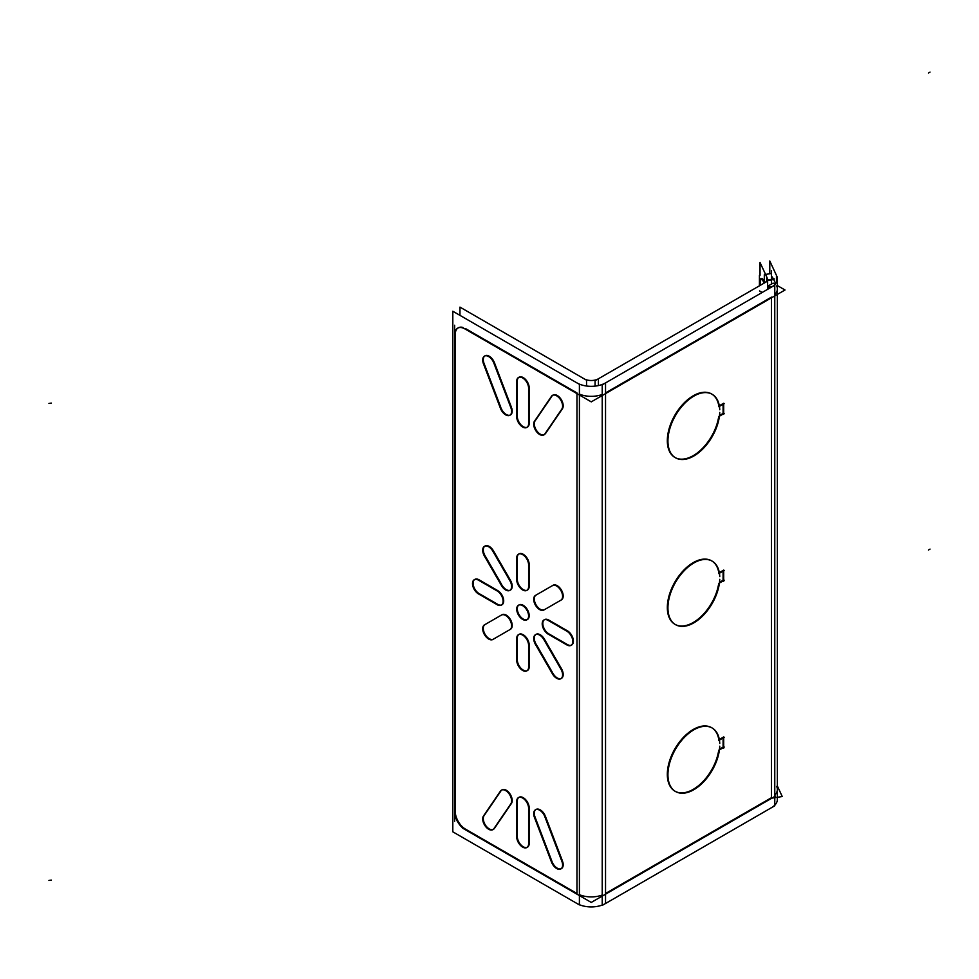 <?xml version="1.0" encoding="UTF-8"?>
<svg xmlns="http://www.w3.org/2000/svg" width="979" height="979" viewBox="0 0 979 979"><rect width="100%" height="100%" fill="white"/><g stroke="black" fill="none" stroke-linecap="round" stroke-linejoin="round"><path stroke-width="1.47" d="M455.247 335.136L455.247 810.771L455.247 335.136M455.247 811.432A14.428 8.334 -120 0 0 465.453 829.103A14.428 8.334 -120 0 1 455.247 811.432M466.028 829.446L576.974 893.484L466.028 829.446M576.974 392.922L465.453 328.54L576.974 392.922M457.952 328.014A14.428 8.334 -120 0 0 455.247 334.426A14.428 8.334 -120 0 1 462.896 327.439A14.428 8.334 -120 0 0 458.245 327.83M571.663 645.002A8.419 4.858 -120 0 0 573.058 638.626A8.419 4.858 -120 0 0 568.028 631.198A8.419 4.858 -120 0 1 573.4 641.478A8.419 4.858 -120 0 1 567.453 644.586A8.419 4.858 -120 0 0 571.344 645.149M566.829 644.219L549.317 634.111L566.829 644.219M548.118 619.719A8.419 4.858 -120 0 0 544.544 619.621A8.419 4.858 -120 0 0 543.259 626.364A8.419 4.858 -120 0 0 548.754 633.78A8.419 4.858 -120 0 1 542.807 623.856A8.419 4.858 -120 0 1 548.118 619.719M548.754 620.05L567.453 630.843L548.754 620.05M527.461 670.517A8.419 4.858 -120 0 0 529.174 667.372A8.419 4.858 -120 0 1 522.933 669.905A8.419 4.858 -120 0 1 517.304 659.797A8.419 4.858 -120 0 0 520.779 668.057A8.419 4.858 -120 0 0 527.155 670.676M517.304 659.136L517.304 638.932L517.304 659.136M518.76 634.539A8.419 4.858 -120 0 0 517.304 638.198A8.419 4.858 -120 0 1 522.97 634.612A8.419 4.858 -120 0 1 529.174 644.39A8.419 4.858 -120 0 0 525.258 636.326A8.419 4.858 -120 0 0 519.041 634.355M529.198 645.075L529.198 666.662L529.198 645.075M497.124 603.982L479.624 593.874L497.124 603.982M478.413 579.482A8.419 4.858 -120 0 0 474.839 579.384A8.419 4.858 -120 0 0 473.555 586.127A8.419 4.858 -120 0 0 479.049 593.543A8.419 4.858 -120 0 1 473.114 583.606A8.419 4.858 -120 0 1 478.413 579.482M479.049 579.801L497.748 590.594L479.049 579.801M501.958 604.753A8.419 4.858 -120 0 0 503.353 598.377A8.419 4.858 -120 0 0 498.323 590.961A8.419 4.858 -120 0 1 503.695 601.228A8.419 4.858 -120 0 1 497.748 604.337A8.419 4.858 -120 0 0 501.652 604.912M529.198 564.589L529.198 586.176L529.198 564.589M527.461 590.031A8.419 4.858 -120 0 0 529.174 586.898A8.419 4.858 -120 0 1 522.933 589.419A8.419 4.858 -120 0 1 517.304 579.311A8.419 4.858 -120 0 0 520.779 587.571A8.419 4.858 -120 0 0 527.155 590.19M517.304 578.65L517.304 558.446L517.304 578.65M518.76 554.053A8.419 4.858 -120 0 0 517.304 557.724A8.419 4.858 -120 0 1 522.97 554.126A8.419 4.858 -120 0 1 529.174 563.916A8.419 4.858 -120 0 0 525.258 555.852A8.419 4.858 -120 0 0 519.041 553.869M561.457 599.846A8.419 4.858 -120 0 0 561.457 590.129A8.419 4.858 -120 0 0 553.049 585.271L553.049 585.271A8.419 4.858 -120 0 1 561.457 590.129A8.419 4.858 -120 0 1 561.457 599.846L544.459 609.66L561.457 599.846M535.758 595.281A8.419 4.858 -120 0 0 536.039 604.802A8.419 4.858 -120 0 0 544.153 609.819A8.419 4.858 -120 0 1 536.039 604.802A8.419 4.858 -120 0 1 535.758 595.281M552.046 585.907A8.419 4.858 60 0 1 552.45 585.626L536.039 595.085L552.437 585.626A8.419 4.858 60 0 1 560.857 590.484A8.419 4.858 60 0 1 560.857 600.2A8.419 4.858 60 0 1 560.416 600.408M561.457 678.374A8.419 4.858 -120 0 0 561.86 669.403A8.419 4.858 -120 0 1 561.236 678.484A8.419 4.858 -120 0 1 553.049 673.515A8.419 4.858 -120 0 0 561.151 678.52M552.621 672.781L536.468 644.794L552.621 672.781M535.758 634.539A8.419 4.858 -120 0 0 536.039 644.072A8.419 4.858 -120 0 1 535.843 634.478A8.419 4.858 -120 0 1 544.018 638.492A8.419 4.858 -120 0 0 536.039 634.355M544.459 639.214L561.457 668.657L544.459 639.214M510.463 629.289L493.465 639.116L510.463 629.289A8.419 4.858 -120 0 0 510.463 619.572A8.419 4.858 -120 0 0 502.043 614.714L502.043 614.714A8.419 4.858 -120 0 1 510.463 619.572A8.419 4.858 -120 0 1 510.463 629.289M484.752 624.724A8.419 4.858 -120 0 0 485.046 634.257A8.419 4.858 -120 0 0 493.147 639.263A8.419 4.858 -120 0 1 485.046 634.257A8.419 4.858 -120 0 1 484.752 624.724M501.04 615.35A8.419 4.858 60 0 1 501.444 615.069L485.046 624.541L501.444 615.069A8.419 4.858 60 0 1 509.863 619.927A8.419 4.858 60 0 1 509.863 629.644A8.419 4.858 60 0 1 509.41 629.852M484.752 546.209A8.419 4.858 -120 0 0 485.046 555.729A8.419 4.858 -120 0 1 484.838 546.147A8.419 4.858 -120 0 1 493.012 550.149A8.419 4.858 -120 0 0 485.046 546.013M493.465 550.871L510.463 580.314L493.465 550.871M510.463 590.031A8.419 4.858 -120 0 0 510.867 581.061A8.419 4.858 -120 0 1 510.243 590.153A8.419 4.858 -120 0 1 502.043 585.173A8.419 4.858 -120 0 0 510.145 590.19M501.627 584.439L485.474 556.464L501.627 584.439M510.463 414.937A8.419 4.858 -120 0 0 511.748 408.17A8.419 4.858 -120 0 1 508.872 415.329A8.419 4.858 -120 0 1 501.077 408.035A8.419 4.858 -120 0 0 510.145 415.084M500.783 407.276L484.372 364.261L500.783 407.276M484.752 355.989A8.419 4.858 -120 0 0 484.067 363.478A8.419 4.858 -120 0 1 486.037 355.45A8.419 4.858 -120 0 1 494.065 361.826A8.419 4.858 -120 0 0 485.046 355.805M494.432 362.695L511.43 407.264L494.432 362.695M562.435 408.72L545.438 433.648L562.435 408.72M544.459 434.566A8.419 4.858 -120 0 0 544.875 434.272A8.419 4.858 -120 0 1 536.908 431.029A8.419 4.858 -120 0 1 535.072 420.909A8.419 4.858 -120 0 0 536.48 430.417A8.419 4.858 -120 0 0 544.153 434.725M535.317 420.554L551.728 396.483L535.317 420.554M552.756 395.247A8.419 4.858 -120 0 0 552.07 395.981A8.419 4.858 -120 0 1 559.915 397.743A8.419 4.858 -120 0 1 562.692 408.267A8.419 4.858 -120 0 0 560.612 398.624A8.419 4.858 -120 0 0 553.049 395.063M527.461 427.101A8.419 4.858 -120 0 0 529.162 423.98A8.419 4.858 -120 0 1 522.933 426.489A8.419 4.858 -120 0 1 517.304 416.381A8.419 4.858 -120 0 0 520.779 424.641A8.419 4.858 -120 0 0 527.155 427.26M517.304 415.732L517.304 381.773L517.304 415.732M518.76 377.392A8.419 4.858 -120 0 0 517.304 381.051A8.419 4.858 -120 0 1 522.957 377.453A8.419 4.858 -120 0 1 529.174 387.231A8.419 4.858 -120 0 0 525.258 379.167A8.419 4.858 -120 0 0 519.041 377.196M529.198 387.917L529.198 423.258L529.198 387.917M493.147 829.482A8.419 4.858 60 0 1 485.486 825.187A8.419 4.858 60 0 1 484.067 815.666A8.419 4.858 60 0 0 485.902 825.786A8.419 4.858 60 0 0 493.869 829.029A8.419 4.858 60 0 1 493.465 829.323M500.722 791.252L484.311 815.311L500.722 791.252M502.043 789.82A8.419 4.858 60 0 1 509.618 793.382A8.419 4.858 60 0 1 511.699 803.025A8.419 4.858 60 0 0 508.921 792.5A8.419 4.858 60 0 0 501.077 790.738A8.419 4.858 60 0 1 501.762 790.016M494.432 828.405L511.43 803.478L494.432 828.405M535.366 817.906L551.777 860.92L535.366 817.906M536.039 809.449A8.419 4.858 60 0 1 545.058 815.47A8.419 4.858 60 0 0 537.03 809.095A8.419 4.858 60 0 0 535.072 817.122A8.419 4.858 60 0 1 535.758 809.645M562.435 860.908L545.438 816.351L562.435 860.908M561.151 868.74A8.419 4.858 60 0 1 552.07 861.679A8.419 4.858 60 0 0 559.866 868.973A8.419 4.858 60 0 0 562.741 861.814A8.419 4.858 60 0 1 561.457 868.581M529.162 844.057A8.419 4.858 60 0 1 527.461 847.19A8.419 4.858 60 0 1 520.975 844.938A8.419 4.858 60 0 1 517.304 836.47A8.419 4.858 60 0 0 522.933 846.578A8.419 4.858 60 0 0 529.162 844.057M517.304 801.862L517.304 835.809L517.304 801.862M519.041 797.273A8.419 4.858 60 0 1 525.258 799.256A8.419 4.858 60 0 1 529.174 807.308A8.419 4.858 60 0 0 522.957 797.53A8.419 4.858 60 0 0 517.304 801.128A8.419 4.858 60 0 1 518.76 797.469M529.198 843.335L529.198 808.005L529.198 843.335M527.461 619.474A8.419 4.858 -120 0 0 528.746 612.732A8.419 4.858 -120 0 0 523.251 605.316A8.419 4.858 -120 0 0 519.041 604.9A8.419 4.858 -120 0 0 517.756 611.642A8.419 4.858 -120 0 0 523.251 619.058A8.419 4.858 -120 0 0 527.155 619.634M602.22 895.039A20.192 11.662 180 0 1 579.409 894.684A20.192 11.662 180 0 0 602.22 895.039M602.22 394.476A20.192 11.662 180 0 1 579.409 394.121A20.192 11.662 180 0 0 602.22 394.476M771.452 297.126L605.536 392.922L771.452 297.126M605.536 893.484L771.452 797.701L605.536 893.484L605.536 393.619L605.536 893.484M675.229 791.338A36.664 21.171 120 0 0 701.123 783.396A36.664 21.171 120 0 0 718.733 750.195A36.664 21.171 120 0 1 678.79 792.611A36.664 21.171 120 0 1 679.218 742.339A36.664 21.171 120 0 1 718.831 739.745A36.664 21.171 120 0 0 711.88 727.838M711.586 727.666A36.664 21.171 120 0 0 674.923 748.837A36.664 21.171 120 0 0 674.923 791.167M719.32 739.463L723.089 737.285L719.32 739.463M723.089 737.982L723.089 747.099L719.516 749.155L723.089 747.099L723.089 737.982M675.229 457.634A36.664 21.171 120 0 0 701.123 449.679A36.664 21.171 120 0 0 718.733 416.491A36.664 21.171 120 0 1 678.79 458.906A36.664 21.171 120 0 1 679.218 408.635A36.664 21.171 120 0 1 718.831 406.04A36.664 21.171 120 0 0 711.88 394.133M711.586 393.962A36.664 21.171 120 0 0 674.923 415.12A36.664 21.171 120 0 0 674.923 457.462M719.32 405.747L723.089 403.581L719.32 405.747M723.089 404.266L723.089 413.395L719.516 415.451L723.089 413.395L723.089 404.266M675.229 624.48A36.664 21.171 120 0 0 701.123 616.537A36.664 21.171 120 0 0 718.733 583.349A36.664 21.171 120 0 1 678.79 625.752A36.664 21.171 120 0 1 679.218 575.493A36.664 21.171 120 0 1 718.831 572.886A36.664 21.171 120 0 0 711.88 560.991M711.586 560.808A36.664 21.171 120 0 0 674.923 581.979A36.664 21.171 120 0 0 674.923 624.308M719.32 572.605L723.089 570.427L719.32 572.605M723.089 571.124L723.089 580.241L719.516 582.309L723.089 580.241L723.089 571.124M776.677 786.431A20.192 11.662 0 0 1 774.768 795.168A20.192 11.662 0 0 0 777.363 789.453L777.363 294.41M776.677 285.868A20.192 11.662 0 0 1 774.768 294.606A20.192 11.662 0 0 0 777.363 288.891M764.758 282.723L763.987 281.046L764.758 282.723M761.393 278.758A14.428 3.047 -98.8 0 0 760.255 284.779A14.428 3.047 -98.8 0 1 763.755 280.569A14.428 3.047 -98.8 0 0 761.784 278.562M772.358 276.935L771.538 277.057A14.428 3.047 81.2 0 1 773.508 279.064M775.625 283.604L773.74 279.529L767.267 280.532L773.74 279.529L775.625 283.604M452.812 311.236L579.409 384.319L579.409 904.902L452.812 831.82L452.812 311.236M523.251 619.719A8.419 4.858 60 0 1 517.279 612.377A8.419 4.858 60 0 1 518.442 605.255A8.419 4.858 60 0 1 523.251 606.05M522.052 605.352A8.419 4.858 60 0 1 528.024 612.695A8.419 4.858 60 0 1 526.861 619.829A8.419 4.858 60 0 1 522.052 619.034M459.959 315.36L459.959 307.112L586.543 380.195L586.543 386.007M516.728 558.776A8.419 4.858 60 0 1 518.442 554.212A8.419 4.858 60 0 1 525.209 556.77A8.419 4.858 60 0 1 528.574 565.605M528.599 564.247L528.599 587.216M528.574 585.821A8.419 4.858 60 0 1 526.861 590.386A8.419 4.858 60 0 1 520.106 587.828A8.419 4.858 60 0 1 516.728 578.981M516.704 580.351L516.704 557.369M496.549 590.631A8.419 4.858 60 0 1 502.533 597.973A8.419 4.858 60 0 1 501.358 605.108A8.419 4.858 60 0 1 496.549 604.3M497.748 605.034L477.85 593.543M479.049 594.204A8.419 4.858 60 0 1 473.077 586.862A8.419 4.858 60 0 1 474.24 579.727A8.419 4.858 60 0 1 479.049 580.535M477.85 579.801L497.748 591.292M528.599 644.72L528.599 667.702M528.574 666.307A8.419 4.858 60 0 1 526.861 670.86A8.419 4.858 60 0 1 520.106 668.314A8.419 4.858 60 0 1 516.728 659.467M516.704 660.837L516.704 637.855M516.728 639.263A8.419 4.858 60 0 1 518.442 634.698A8.419 4.858 60 0 1 525.209 637.243A8.419 4.858 60 0 1 528.574 646.091M547.555 620.05L567.453 631.528M566.254 630.88A8.419 4.858 60 0 1 572.226 638.21A8.419 4.858 60 0 1 571.063 645.345A8.419 4.858 60 0 1 566.254 644.549M567.453 645.271L547.555 633.78M548.754 634.441A8.419 4.858 60 0 1 542.782 627.098A8.419 4.858 60 0 1 543.945 619.976A8.419 4.858 60 0 1 548.754 620.772M501.872 586.262L484.018 555.338M484.886 556.794A8.419 4.858 60 0 1 484.446 546.355A8.419 4.858 60 0 1 493.257 551.96M492.437 550.479L510.279 581.404M509.41 579.947A8.419 4.858 60 0 1 509.863 590.386A8.419 4.858 60 0 1 501.04 584.781M510.279 629.399L492.437 639.703M493.257 639.177A8.419 4.858 60 0 1 492.865 639.458A8.419 4.858 60 0 1 484.446 634.6A8.419 4.858 60 0 1 484.446 624.883A8.419 4.858 60 0 1 484.886 624.675M484.018 625.128L501.872 614.824M543.431 638.822L561.285 669.734M560.416 668.278A8.419 4.858 60 0 1 560.857 678.716A8.419 4.858 60 0 1 552.046 673.111M552.866 674.592L535.023 643.68M535.892 645.137A8.419 4.858 60 0 1 535.44 634.698A8.419 4.858 60 0 1 544.263 640.303M535.023 595.685L552.866 585.381M561.285 599.956L543.431 610.26M544.263 609.733A8.419 4.858 60 0 1 543.859 610.015A8.419 4.858 60 0 1 535.44 605.157A8.419 4.858 60 0 1 535.44 595.44A8.419 4.858 60 0 1 535.892 595.232M528.599 387.562L528.599 424.311M528.574 422.891A8.419 4.858 60 0 1 526.861 427.456A8.419 4.858 60 0 1 520.106 424.898A8.419 4.858 60 0 1 516.728 416.051M516.704 417.433L516.704 380.684M516.728 382.104A8.419 4.858 60 0 1 518.442 377.539A8.419 4.858 60 0 1 525.209 380.097A8.419 4.858 60 0 1 528.574 388.944M551.201 396.789A8.419 4.858 60 0 1 552.45 395.406A8.419 4.858 60 0 1 560.49 399.652A8.419 4.858 60 0 1 561.518 409.467M562.179 408.561L544.495 434.492M545.107 433.526A8.419 4.858 60 0 1 543.859 434.909A8.419 4.858 60 0 1 535.819 430.662A8.419 4.858 60 0 1 534.791 420.86M534.13 421.753L551.813 395.822M493.489 362.157L511.173 408.5M510.512 406.836A8.419 4.858 60 0 1 509.863 415.28A8.419 4.858 60 0 1 500.208 407.607M500.807 409.271L483.136 362.928M483.797 364.592A8.419 4.858 60 0 1 484.446 356.148A8.419 4.858 60 0 1 494.101 363.821M528.599 844.387L528.599 807.638M516.728 836.139A8.419 4.858 -120 0 0 520.106 844.975A8.419 4.858 -120 0 0 526.861 847.533A8.419 4.858 -120 0 0 528.574 842.968M516.704 800.773L516.704 837.522M528.574 809.021A8.419 4.858 -120 0 0 525.209 800.173A8.419 4.858 -120 0 0 518.442 797.628A8.419 4.858 -120 0 0 516.728 802.18M551.201 861.263A8.419 4.858 -120 0 0 560.857 868.936A8.419 4.858 -120 0 0 561.518 860.48M534.13 816.584L551.813 862.927M545.107 817.465A8.419 4.858 -120 0 0 535.44 809.792A8.419 4.858 -120 0 0 534.791 818.236M562.179 862.144L544.495 815.801M493.489 829.25L511.173 803.331M483.797 815.617A8.419 4.858 -120 0 0 484.813 825.419A8.419 4.858 -120 0 0 492.865 829.666A8.419 4.858 -120 0 0 494.101 828.295M500.807 790.579L483.136 816.51M510.512 804.224A8.419 4.858 -120 0 0 509.484 794.41A8.419 4.858 -120 0 0 501.444 790.163A8.419 4.858 -120 0 0 500.208 791.546M454.672 335.479A14.428 8.334 60 0 1 457.646 328.173A14.428 8.334 60 0 1 465.453 329.25M454.648 325.236L454.648 821.32M465.453 829.776A14.428 8.334 60 0 1 454.672 811.101M462.626 828.161L578.601 895.124M575.774 893.484L591.255 902.43L606.735 893.484M576.386 382.556L576.386 382.569A20.192 11.662 0 0 0 606.123 382.556L606.123 382.569M576.386 903.152A20.192 11.662 0 0 0 606.123 903.152M774.768 796.478L774.768 805.79L602.22 905.416L602.22 384.833L774.768 285.207L774.768 295.217M774.768 295.903L774.768 795.78M602.819 895.748L775.368 796.123M770.253 798.387L782.245 796.539L777.277 785.831M770.84 287.459L770.84 287.471A20.192 11.662 0 0 0 777.363 278.88A20.192 11.662 0 0 0 776.445 275.393L776.445 282.368M770.84 808.042A20.192 11.662 0 0 0 777.363 799.464L777.363 278.88M759.545 290.947L762.188 292.476M767.634 286.284L773.104 283.115L775.087 284.253M777.363 285.574L785.023 289.992L771.452 297.824L771.452 797.701L771.452 297.824M775.368 295.56L602.819 395.186M575.774 392.922L591.255 401.867L606.735 392.922M578.601 394.561L462.626 327.598M583.533 378.432L583.533 378.457A10.096 5.825 0 0 0 598.964 378.432L598.964 378.457M595.073 380.709L767.634 281.083L767.634 289.331L767.634 281.083L767.634 289.331L767.634 281.083L595.073 380.709L595.073 386.118L595.073 380.709L767.634 281.083L595.073 380.709L595.073 386.118L595.073 380.709M724.289 580.241L718.831 583.398M719.749 579.323A36.664 21.171 -60 0 1 703.228 615.412A36.664 21.171 -60 0 1 675.522 624.663A36.664 21.171 -60 0 1 675.522 582.321A36.664 21.171 -60 0 1 712.186 561.163A36.664 21.171 -60 0 1 719.749 576.594M718.831 573.584L724.289 570.427M723.689 570.084L723.689 581.281M724.289 413.395L718.831 416.54M719.749 412.465A36.664 21.171 -60 0 1 703.228 448.553A36.664 21.171 -60 0 1 675.522 457.805A36.664 21.171 -60 0 1 675.522 415.475A36.664 21.171 -60 0 1 712.186 394.304A36.664 21.171 -60 0 1 719.749 409.736M718.831 406.726L724.289 403.581M723.689 403.226L723.689 414.423M724.289 747.099L718.831 750.257M719.749 746.182A36.664 21.171 -60 0 1 703.228 782.258A36.664 21.171 -60 0 1 675.522 791.509A36.664 21.171 -60 0 1 675.522 749.18A36.664 21.171 -60 0 1 712.186 728.009A36.664 21.171 -60 0 1 719.749 743.453M718.831 740.442L724.289 737.285M723.689 736.942L723.689 748.14M763.693 283.335L763.693 283.359A10.096 5.825 0 0 0 767.267 278.88A10.096 5.825 0 0 0 766.667 276.898L766.667 280.851M767.144 277.84L760.034 262.519L760.034 275.27M763.387 281.658A14.428 3.047 -98.8 0 0 760.964 278.697A14.428 3.047 -98.8 0 0 759.435 285.611M776.898 276.335L769.788 261.001L769.788 273.765M765.554 274.414L770.828 273.606M759.435 275.368L759.435 285.819M777.363 786.835L777.363 786.027M767.634 287.777L771.293 287.214M777.363 286.272L777.363 285.464M764.073 283.127L762.947 280.692M767.267 280.031L774.34 278.929M523.251 605.316A8.419 4.858 -120 0 0 517.304 608.754A8.419 4.858 -120 0 0 523.251 619.058A8.419 4.858 -120 0 0 529.198 615.632A8.419 4.858 -120 0 0 523.251 605.316M576.974 393.619L576.974 893.484L576.974 393.619M772.407 286.529L767.634 287.275L772.407 286.529M930.05 72.079L928.349 73.07M930.05 549.097L928.349 550.076M605.536 382.911L605.536 903.495M771.452 270.632L771.452 284.069M598.389 378.787L598.389 385.579M764.318 274.756L764.318 282.992M48.95 403.434L51.275 403.079M48.95 880.439L51.275 880.084M767.267 278.88L767.267 281.291"/></g></svg>
